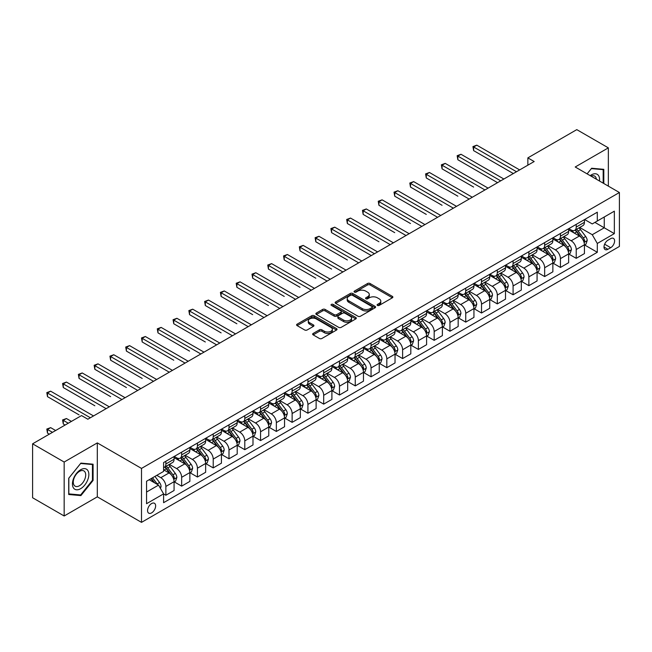 <?xml version="1.0" encoding="UTF-8"?>
<svg xmlns="http://www.w3.org/2000/svg" width="652" height="652" viewBox="0 0 652 652"><rect width="100%" height="100%" fill="white"/><g stroke="black" fill="none" stroke-linecap="round" stroke-linejoin="round"><path stroke-width="0.98" d="M377.459 305.413A1.231 0.709 0 0 0 379.187 305.413L392.357 297.809A1.752 1.011 0 0 0 392.871 297.092A1.752 1.011 0 0 0 392.357 296.375L370.051 283.498A1.752 1.011 0 0 0 367.573 283.498L354.403 291.102A1.231 0.709 0 0 0 354.044 291.599A1.231 0.709 0 0 0 354.403 292.104A1.231 0.709 0 0 0 356.139 292.104L357.842 291.118A5.607 3.236 0 0 1 365.772 291.118L367.63 292.194A5.607 3.236 0 0 1 369.276 294.476A5.607 3.236 0 0 1 367.63 296.766L365.927 297.752A1.231 0.709 0 0 0 365.568 298.257A1.231 0.709 0 0 0 365.927 298.755A1.231 0.709 0 0 0 367.663 298.755L369.366 297.768A5.607 3.236 0 0 1 377.304 297.768L379.162 298.844A5.607 3.236 0 0 1 380.801 301.134A5.607 3.236 0 0 1 379.162 303.424L377.459 304.411A1.231 0.709 0 0 0 377.092 304.908A1.231 0.709 0 0 0 377.459 305.413L377.459 304.411M151.598 512.888A5.713 3.301 120 0 0 155.331 507.851A5.713 3.301 120 0 0 154.459 503.271A5.713 3.301 120 0 0 151.598 503.556A5.713 3.301 120 0 0 147.865 508.593A5.713 3.301 120 0 0 148.746 513.173A5.713 3.301 120 0 0 151.598 512.888M313.164 333.441A1.752 1.011 0 0 0 312.65 334.158A1.752 1.011 0 0 0 313.164 334.867L319.423 338.486A1.752 1.011 0 0 0 321.901 338.486L336.53 330.042A1.752 1.011 0 0 0 337.043 329.325A1.752 1.011 0 0 0 336.53 328.608L314.215 315.731A1.752 1.011 0 0 0 311.737 315.731L297.116 324.174A1.752 1.011 0 0 0 296.603 324.892A1.752 1.011 0 0 0 297.116 325.609L304.671 329.969A1.752 1.011 0 0 0 307.157 329.969L313.416 326.359A1.752 1.011 0 0 0 313.93 325.641A1.752 1.011 0 0 0 313.416 324.924L309.667 322.764A4.686 2.706 0 0 1 308.29 320.849A4.686 2.706 0 0 1 311.183 318.347A4.686 2.706 0 0 1 316.293 318.934L330.98 327.41A4.686 2.706 0 0 1 332.357 329.325A4.686 2.706 0 0 1 329.456 331.827A4.686 2.706 0 0 1 324.354 331.24L321.901 329.83A1.752 1.011 0 0 0 319.423 329.83L313.164 333.441L313.164 334.867M97.311 442.904L64.165 462.04L32.6 443.816L32.6 497.761L64.165 515.985L97.311 496.848L141.5 522.366L141.5 468.421L97.311 442.904L97.311 496.848M608.349 186.13L608.349 147.857L575.211 166.993L619.4 192.511L141.5 468.421M608.349 147.857L576.784 129.634L527.859 157.882L527.859 165.176M32.6 443.816L81.524 415.568L87.841 419.22L534.175 161.525L527.859 157.882M357.964 316.228A1.752 1.011 0 0 0 360.442 316.228L375.071 307.785A1.752 1.011 0 0 0 375.585 307.076A1.752 1.011 0 0 0 375.071 306.358L352.765 293.481A1.752 1.011 0 0 0 350.287 293.481L335.658 301.925A1.752 1.011 0 0 0 335.144 302.634A1.752 1.011 0 0 0 335.658 303.351L357.964 316.228M331.876 305.674A1.231 0.709 0 0 1 333.115 305.845L355.772 318.926L341.175 327.361A1.752 1.011 0 0 1 338.698 327.361L316.383 314.476L316.383 313.05A1.752 1.011 0 0 0 315.87 313.767A1.752 1.011 0 0 0 316.383 314.476M316.383 313.05L322.642 309.431A1.752 1.011 0 0 1 325.128 309.431L334.174 314.655A1.752 1.011 0 0 0 336.652 314.655L340.8 312.259A1.752 1.011 0 0 0 341.314 311.542A1.752 1.011 0 0 0 340.8 310.833L331.379 305.389A1.231 0.709 0 0 1 331.02 304.892A1.231 0.709 0 0 1 331.778 304.239A1.231 0.709 0 0 1 333.115 304.386L355.796 317.483A1.752 1.011 0 0 1 356.31 318.2A1.752 1.011 0 0 1 355.796 318.918L355.796 317.483M610.688 238.648L607.908 240.254A5.534 3.195 120 0 0 604.298 245.136A5.534 3.195 120 0 0 605.146 249.569A5.534 3.195 120 0 0 607.908 249.292L610.688 247.695A5.534 3.195 120 0 0 614.306 242.813A5.534 3.195 120 0 0 613.459 238.379A5.534 3.195 120 0 0 610.688 238.648M141.5 522.366L619.4 246.456L619.4 192.511M584.616 219.52L592.252 223.929L597.305 221.012L597.305 212.193L163.595 462.586L163.595 471.412L146.553 481.249L146.553 503.703L163.595 493.866L163.595 502.684L597.305 252.283L597.305 243.465L592.252 234.712L579.701 227.466M597.305 221.012L614.347 211.167L614.347 233.62L597.305 243.465M64.165 462.04L64.165 515.985M594.901 222.397L604.249 227.792L604.249 217.002L614.347 211.167M592.252 234.712L604.249 227.792L614.347 233.62M146.553 492.04L158.542 485.112L149.202 479.717M163.595 493.939L165.869 495.251L165.869 486.425A7.139 4.124 -120 0 0 160.816 477.68L156.782 475.349M165.869 495.251L174.076 490.508L174.076 481.689A7.139 4.124 -120 0 0 169.023 472.944L163.595 469.807M174.263 481.869L181.655 486.139L181.655 477.313A7.139 4.124 -120 0 0 176.602 468.568L169.349 464.379M181.655 486.139L189.862 481.396L189.862 472.578A7.139 4.124 -120 0 0 184.809 463.833L174.076 457.631M190.05 472.757L197.434 477.019L197.434 468.201A7.139 4.124 -120 0 0 192.381 459.456L185.135 455.267M197.434 477.019L205.641 472.284L205.641 463.466A7.139 4.124 -120 0 0 200.588 454.713L189.862 448.519M205.828 463.645L213.22 467.908L213.22 459.089A7.139 4.124 -120 0 0 208.167 450.345L200.914 446.155M213.22 467.908L221.427 463.173L221.427 454.354A7.139 4.124 -120 0 0 216.374 445.601L205.641 439.407M221.615 454.534L228.999 458.796L228.999 449.978A7.139 4.124 -120 0 0 223.946 441.233L216.7 437.044M228.999 458.796L237.206 454.061L237.206 445.243A7.139 4.124 -120 0 0 232.153 436.49L221.427 430.296M237.393 445.422L244.785 449.684L244.785 440.866A7.139 4.124 -120 0 0 239.732 432.121L232.479 427.932M244.785 449.684L252.992 444.949L252.992 436.131A7.139 4.124 -120 0 0 247.939 427.378L237.206 421.184M253.18 436.31L260.564 440.573L260.564 431.754A7.139 4.124 -120 0 0 255.511 423.009L248.265 418.82M260.564 440.573L268.771 435.838L268.771 427.019A7.139 4.124 -120 0 0 263.718 418.266L252.992 412.072M268.958 427.199L276.35 431.461L276.35 422.643A7.139 4.124 -120 0 0 271.297 413.898L264.044 409.709M276.35 431.461L284.557 426.726L284.557 417.908A7.139 4.124 -120 0 0 279.504 409.154L268.771 402.96M284.745 418.087L292.129 422.349L292.129 413.531A7.139 4.124 -120 0 0 287.084 404.786L279.83 400.597M292.129 422.349L300.336 417.614L300.336 408.796A7.139 4.124 -120 0 0 295.291 400.043L284.557 393.849M300.523 408.975L307.915 413.238L307.915 404.419A7.139 4.124 -120 0 0 302.862 395.674L295.609 391.485M307.915 413.238L316.122 408.502L316.122 399.684A7.139 4.124 -120 0 0 311.069 390.931L300.336 384.737M316.31 399.863L323.694 404.126L323.694 395.308A7.139 4.124 -120 0 0 318.649 386.563L311.395 382.374M323.694 404.126L331.901 399.391L331.901 390.564A7.139 4.124 -120 0 0 326.856 381.819L316.122 375.625M332.088 390.752L339.48 395.014L339.48 386.196A7.139 4.124 -120 0 0 334.427 377.443L327.174 373.262M339.48 395.014L347.687 390.279L347.687 381.453A7.139 4.124 -120 0 0 342.634 372.708L331.901 366.514M347.875 381.64L355.258 385.902L355.258 377.084A7.139 4.124 -120 0 0 350.214 368.331L342.96 364.15M355.258 385.902L363.466 381.167L363.466 372.341A7.139 4.124 -120 0 0 358.421 363.596L347.687 357.402M363.661 372.528L371.045 376.791L371.045 367.972A7.139 4.124 -120 0 0 365.992 359.219L358.739 355.038M371.045 376.791L379.252 372.056L379.252 363.229A7.139 4.124 -120 0 0 374.199 354.484L363.466 348.29M379.44 363.417L386.823 367.679L386.823 358.861A7.139 4.124 -120 0 0 381.779 350.108L374.525 345.927M386.823 367.679L395.03 362.944L395.03 354.117A7.139 4.124 -120 0 0 389.986 345.373L379.252 339.179M395.226 354.305L402.61 358.567L402.61 349.749A7.139 4.124 -120 0 0 397.557 340.996L390.303 336.815M402.61 358.567L410.817 353.832L410.817 345.006A7.139 4.124 -120 0 0 405.764 336.261L395.03 330.067M411.005 345.193L418.388 349.456L418.388 340.637A7.139 4.124 -120 0 0 413.344 331.884L406.09 327.703M418.388 349.456L426.595 344.712L426.595 335.894A7.139 4.124 -120 0 0 421.551 327.149L410.817 320.955M426.791 336.082L434.175 340.344L434.175 331.526A7.139 4.124 -120 0 0 429.122 322.773L421.868 318.592M434.175 340.344L442.382 335.601L442.382 326.782A7.139 4.124 -120 0 0 437.329 318.037L426.595 311.843M442.569 326.97L449.953 331.232L449.953 322.414A7.139 4.124 -120 0 0 444.908 313.661L437.655 309.472M449.953 331.232L458.16 326.489L458.16 317.671A7.139 4.124 -120 0 0 453.116 308.926L442.382 302.732M458.356 317.858L465.74 322.121L465.74 313.294A7.139 4.124 -120 0 0 460.687 304.549L453.442 300.36M465.74 322.121L473.947 317.377L473.947 308.559A7.139 4.124 -120 0 0 468.894 299.814L458.16 293.612M474.134 308.738L481.526 313.009L481.526 304.182A7.139 4.124 -120 0 0 476.473 295.438L469.22 291.248M481.526 313.009L489.733 308.266L489.733 299.447A7.139 4.124 -120 0 0 484.68 290.702L473.947 284.5M489.921 299.627L497.305 303.897L497.305 295.071A7.139 4.124 -120 0 0 492.252 286.326L485.006 282.137M497.305 303.897L505.512 299.154L505.512 290.336A7.139 4.124 -120 0 0 500.459 281.591L489.733 275.388M505.699 290.515L513.091 294.785L513.091 285.959A7.139 4.124 -120 0 0 508.038 277.214L500.785 273.025M513.091 294.785L521.298 290.042L521.298 281.224A7.139 4.124 -120 0 0 516.245 272.479L505.512 266.277M521.486 281.403L528.87 285.674L528.87 276.847A7.139 4.124 -120 0 0 523.817 268.102L516.571 263.913M528.87 285.674L537.077 280.93L537.077 272.112A7.139 4.124 -120 0 0 532.024 263.367L521.298 257.165M537.264 272.291L544.656 276.562L544.656 267.736A7.139 4.124 -120 0 0 539.603 258.991L532.35 254.802M544.656 276.562L552.863 271.819L552.863 263A7.139 4.124 -120 0 0 547.81 254.256L537.077 248.053M553.051 263.18L560.435 267.442L560.435 258.624A7.139 4.124 -120 0 0 555.382 249.879L548.136 245.69M560.435 267.442L568.642 262.707L568.642 253.889A7.139 4.124 -120 0 0 563.589 245.144L552.863 238.942M568.829 254.068L576.221 258.331L576.221 249.512A7.139 4.124 -120 0 0 571.168 240.767L563.915 236.578M576.221 258.331L584.428 253.595L584.428 244.777A7.139 4.124 -120 0 0 579.375 236.024L568.642 229.83M568.829 228.632L571.168 229.977A7.139 4.124 -120 0 0 574.738 230.327A7.139 4.124 -120 0 0 576.221 227.059L576.221 224.361M553.051 237.744L555.382 239.088A7.139 4.124 -120 0 0 558.96 239.447A7.139 4.124 -120 0 0 560.435 236.171L560.435 233.473M537.264 246.855L539.603 248.2A7.139 4.124 -120 0 0 543.173 248.559A7.139 4.124 -120 0 0 544.656 245.282L544.656 242.585M521.486 255.967L523.817 257.312A7.139 4.124 -120 0 0 527.395 257.67A7.139 4.124 -120 0 0 528.87 254.394L528.87 251.696M505.699 265.079L508.038 266.423A7.139 4.124 -120 0 0 511.608 266.782A7.139 4.124 -120 0 0 513.091 263.506L513.091 260.808M489.921 274.19L492.252 275.535A7.139 4.124 -120 0 0 495.83 275.894A7.139 4.124 -120 0 0 497.305 272.618L497.305 269.928M474.134 283.302L476.473 284.647A7.139 4.124 -120 0 0 480.043 285.005A7.139 4.124 -120 0 0 481.526 281.737L481.526 279.04M458.356 292.414L460.687 293.759A7.139 4.124 -120 0 0 464.257 294.117A7.139 4.124 -120 0 0 465.74 290.849L465.74 288.151M442.569 301.526L444.908 302.87A7.139 4.124 -120 0 0 448.478 303.229A7.139 4.124 -120 0 0 449.953 299.961L449.953 297.263M426.791 310.637L429.122 311.982A7.139 4.124 -120 0 0 432.692 312.341A7.139 4.124 -120 0 0 434.175 309.072L434.175 306.375M411.005 319.749L413.344 321.094A7.139 4.124 -120 0 0 416.913 321.452A7.139 4.124 -120 0 0 418.388 318.184L418.388 315.486M395.226 328.861L397.557 330.214A7.139 4.124 -120 0 0 401.127 330.564A7.139 4.124 -120 0 0 402.61 327.296L402.61 324.598M379.44 337.972L381.779 339.325A7.139 4.124 -120 0 0 385.348 339.676A7.139 4.124 -120 0 0 386.823 336.408L386.823 333.71M363.661 347.084L365.992 348.437A7.139 4.124 -120 0 0 369.562 348.787A7.139 4.124 -120 0 0 371.045 345.519L371.045 342.822M347.875 356.196L350.214 357.549A7.139 4.124 -120 0 0 353.783 357.899A7.139 4.124 -120 0 0 355.258 354.631L355.258 351.933M332.088 365.307L334.427 366.66A7.139 4.124 -120 0 0 337.997 367.011A7.139 4.124 -120 0 0 339.48 363.743L339.48 361.045M316.31 374.419L318.649 375.772A7.139 4.124 -120 0 0 322.218 376.123A7.139 4.124 -120 0 0 323.694 372.854L323.694 370.157M300.523 383.531L302.862 384.884A7.139 4.124 -120 0 0 306.432 385.234A7.139 4.124 -120 0 0 307.915 381.966L307.915 379.268M284.745 392.643L287.084 393.995A7.139 4.124 -120 0 0 290.653 394.346A7.139 4.124 -120 0 0 292.129 391.078L292.129 388.38M268.958 401.754L271.297 403.107A7.139 4.124 -120 0 0 274.867 403.458A7.139 4.124 -120 0 0 276.35 400.189L276.35 397.492M253.18 410.866L255.511 412.219A7.139 4.124 -120 0 0 259.088 412.569A7.139 4.124 -120 0 0 260.564 409.301L260.564 406.603M237.393 419.978L239.732 421.331A7.139 4.124 -120 0 0 243.302 421.681A7.139 4.124 -120 0 0 244.785 418.413L244.785 415.715M221.615 429.097L223.946 430.442A7.139 4.124 -120 0 0 227.524 430.793A7.139 4.124 -120 0 0 228.999 427.525L228.999 424.827M205.828 438.209L208.167 439.554A7.139 4.124 -120 0 0 211.737 439.904A7.139 4.124 -120 0 0 213.22 436.636L213.22 433.939M190.05 447.321L192.381 448.666A7.139 4.124 -120 0 0 195.959 449.016A7.139 4.124 -120 0 0 197.434 445.748L197.434 443.05M174.263 456.433L176.602 457.777A7.139 4.124 -120 0 0 180.172 458.136A7.139 4.124 -120 0 0 181.655 454.86L181.655 452.162M584.616 244.956L597.305 252.283M574.738 230.327L582.945 225.592A7.139 4.124 -120 0 0 584.428 222.324L584.428 219.626M558.96 239.447L567.167 234.704A7.139 4.124 -120 0 0 568.642 231.436L568.642 228.738M543.173 248.559L551.38 243.815A7.139 4.124 -120 0 0 552.863 240.547L552.863 237.85M527.395 257.67L535.602 252.927A7.139 4.124 -120 0 0 537.077 249.659L537.077 246.961M511.608 266.782L519.815 262.039A7.139 4.124 -120 0 0 521.298 258.771L521.298 256.073M495.83 275.894L504.037 271.15A7.139 4.124 -120 0 0 505.512 267.882L505.512 265.185M480.043 285.005L488.25 280.262A7.139 4.124 -120 0 0 489.733 276.994L489.733 274.296M464.257 294.117L472.464 289.374A7.139 4.124 -120 0 0 473.947 286.106L473.947 283.408M448.478 303.229L456.685 298.486A7.139 4.124 -120 0 0 458.16 295.217L458.16 292.52M432.692 312.341L440.899 307.597A7.139 4.124 -120 0 0 442.382 304.329L442.382 301.632M416.913 321.452L425.12 316.717A7.139 4.124 -120 0 0 426.595 313.441L426.595 310.743M401.127 330.564L409.334 325.829A7.139 4.124 -120 0 0 410.817 322.553L410.817 319.855M385.348 339.676L393.555 334.941A7.139 4.124 -120 0 0 395.03 331.664L395.03 328.967M369.562 348.787L377.769 344.052A7.139 4.124 -120 0 0 379.252 340.776L379.252 338.078M353.783 357.899L361.99 353.164A7.139 4.124 -120 0 0 363.466 349.888L363.466 347.198M337.997 367.011L346.204 362.276A7.139 4.124 -120 0 0 347.687 359.007L347.687 356.31M322.218 376.123L330.425 371.387A7.139 4.124 -120 0 0 331.901 368.119L331.901 365.422M306.432 385.234L314.639 380.499A7.139 4.124 -120 0 0 316.122 377.231L316.122 374.533M290.653 394.346L298.86 389.611A7.139 4.124 -120 0 0 300.336 386.343L300.336 383.645M274.867 403.458L283.074 398.722A7.139 4.124 -120 0 0 284.557 395.454L284.557 392.757M259.088 412.569L267.296 407.834A7.139 4.124 -120 0 0 268.771 404.566L268.771 401.868M243.302 421.681L251.509 416.946A7.139 4.124 -120 0 0 252.992 413.678L252.992 410.98M227.524 430.793L235.731 426.058A7.139 4.124 -120 0 0 237.206 422.789L237.206 420.092M211.737 439.904L219.944 435.169A7.139 4.124 -120 0 0 221.427 431.901L221.427 429.203M195.959 449.016L204.166 444.281A7.139 4.124 -120 0 0 205.641 441.013L205.641 438.315M180.172 458.136L188.379 453.393A7.139 4.124 -120 0 0 189.862 450.124L189.862 447.427M163.595 467.533A7.139 4.124 -120 0 0 164.394 467.248L172.601 462.504A7.139 4.124 -120 0 0 174.076 459.236L174.076 456.539M164.394 467.248A7.139 4.124 -120 0 0 165.869 463.971L165.869 461.274M158.542 485.112L163.595 493.866M603.809 183.505L603.809 169.333L591.625 168.24L587.11 173.864L591.372 168.607L603.173 169.659L603.173 183.139M68.713 494.509L80.897 495.601L93.081 480.442L93.081 464.2L80.897 463.107L68.713 478.266L68.713 494.509M92.445 480.076L93.081 480.442M79.609 494.86L80.897 495.601M377.948 305.584L379.162 304.883A5.607 3.236 0 0 0 380.801 302.593L380.801 301.134M369.276 294.476L369.276 295.935A5.607 3.236 0 0 1 367.63 298.225L366.416 298.926M392.357 296.375L392.357 297.809L370.051 284.957A1.752 1.011 0 0 0 367.573 284.957L354.892 292.275M375.071 306.358L375.071 307.785L352.765 294.932A1.752 1.011 0 0 0 350.287 294.932L335.682 303.367M371.974 307.573A1.231 0.709 0 0 0 372.333 307.076A1.231 0.709 0 0 0 371.974 306.57L352.39 295.266A1.231 0.709 0 0 0 350.654 295.266L348.861 296.301A5.607 3.236 0 0 0 347.214 298.592A5.607 3.236 0 0 0 348.861 300.882L362.243 308.608A5.607 3.236 0 0 0 370.173 308.608L371.974 307.573L371.974 309.032A1.231 0.709 0 0 0 372.333 308.535L372.333 307.076M347.214 298.592L347.214 300.05A5.607 3.236 0 0 0 348.861 302.341L348.861 300.882M371.974 309.032L370.173 310.067A5.607 3.236 0 0 1 362.243 310.067L348.861 302.341M316.407 314.492L322.642 310.89L322.642 309.431M341.314 311.542L341.314 313.001A1.752 1.011 0 0 1 340.8 313.718L336.652 316.114A1.752 1.011 0 0 1 334.174 316.114L325.128 310.89A1.752 1.011 0 0 0 322.642 310.89M343.563 320.075A4.686 2.706 0 0 0 348.665 320.662A4.686 2.706 0 0 0 351.567 318.16A4.686 2.706 0 0 0 350.189 316.253L345.014 313.262A1.752 1.011 0 0 0 342.536 313.262L338.388 315.658A1.752 1.011 0 0 0 337.875 316.375A1.752 1.011 0 0 0 338.388 317.092L343.563 320.075L343.563 321.534A4.686 2.706 0 0 0 348.665 322.121A4.686 2.706 0 0 0 351.567 319.619L351.567 318.16M337.875 316.375L337.875 317.834A1.752 1.011 0 0 0 338.388 318.551L338.388 317.092M343.563 321.534L338.388 318.551M332.357 329.325L332.357 330.784A4.686 2.706 0 0 1 329.456 333.286A4.686 2.706 0 0 1 324.354 332.699L321.901 331.281A1.752 1.011 0 0 0 319.423 331.281L313.188 334.883M308.29 320.849L308.29 322.308A4.686 2.706 0 0 0 309.667 324.215L309.667 322.764M313.416 324.924L313.416 326.359L309.667 324.215M336.505 330.059L314.215 317.19A1.752 1.011 0 0 0 311.737 317.19L297.141 325.617M584.428 245.07L585.944 244.19L587.199 240.547A4.735 2.73 -120 0 0 585.692 236.521L580.533 229.634A13.659 7.889 -120 0 0 579.041 227.85M573.915 232.87A13.659 7.889 -120 0 0 571.119 229.944M583.996 242.169L584.648 240.751A4.735 2.73 -120 0 0 583.295 237.907L578.137 231.02A13.659 7.889 -120 0 0 576.645 229.235M575.374 229.969A11.337 6.544 60 0 1 577.232 232.079L581.6 237.907M473.629 187.075L442.064 168.852L442.064 165.209L445.226 163.383L488.087 188.135M575.129 230.107A13.659 7.889 60 0 1 576.621 231.892L580.052 236.472M516.498 171.729L473.629 146.985L476.791 145.16L519.652 169.911M513.344 173.554L473.629 150.628L473.629 146.985L472.936 146.586L476.791 145.16M473.629 150.628L472.936 146.586M568.642 254.182L570.158 253.302L571.421 249.659A4.735 2.73 -120 0 0 569.913 245.633L564.754 238.746A13.659 7.889 -120 0 0 563.263 236.961M558.128 241.99A13.659 7.889 -120 0 0 555.333 239.056M568.21 251.281L568.862 249.863A4.735 2.73 -120 0 0 567.509 247.018L562.35 240.132A13.659 7.889 -120 0 0 560.859 238.347M559.587 239.08A11.337 6.544 60 0 1 561.453 241.191L565.814 247.018M457.851 196.187L426.286 177.963L426.286 174.32L429.44 172.495L472.309 197.246M559.343 239.219A13.659 7.889 60 0 1 560.834 241.004L564.265 245.584M552.863 263.294L554.379 262.414L555.634 258.771A4.735 2.73 -120 0 0 554.127 254.745L548.968 247.858A13.659 7.889 -120 0 0 547.476 246.073M542.35 251.102A13.659 7.889 -120 0 0 539.554 248.167M552.431 260.392L553.083 258.974A4.735 2.73 -120 0 0 551.731 256.13L546.572 249.243A13.659 7.889 -120 0 0 545.08 247.458M543.809 248.192A11.337 6.544 60 0 1 545.667 250.303L550.035 256.13M442.064 205.298L410.499 187.075L410.499 183.432L413.653 181.606L456.522 206.358M543.564 248.33A13.659 7.889 60 0 1 545.056 250.115L548.487 254.696M537.077 272.406L538.593 271.525L539.856 267.882A4.735 2.73 -120 0 0 538.348 263.856L533.189 256.969A13.659 7.889 -120 0 0 531.698 255.185M526.563 260.213A13.659 7.889 -120 0 0 523.768 257.279M536.645 269.504L537.297 268.086A4.735 2.73 -120 0 0 535.944 265.242L530.785 258.355A13.659 7.889 -120 0 0 529.294 256.57M528.022 257.304A11.337 6.544 60 0 1 529.889 259.414L534.249 265.242M426.286 214.41L394.721 196.187L394.721 192.544L397.875 190.726L440.744 215.47M527.778 257.442A13.659 7.889 60 0 1 529.269 259.227L532.7 263.807M500.712 180.849L457.851 156.097L461.005 154.271L503.874 179.023M497.557 182.666L457.851 159.74L457.851 156.097L457.158 155.698L461.005 154.271M457.851 159.74L457.158 155.698M484.933 189.96L441.371 164.809L445.226 163.383M442.064 168.852L441.371 164.809M469.147 199.072L425.585 173.921L429.44 172.495M426.286 177.963L425.585 173.921M521.298 281.517L522.806 280.637L524.069 276.994A4.735 2.73 -120 0 0 522.562 272.968L517.403 266.081A13.659 7.889 -120 0 0 515.911 264.296M510.785 269.325A13.659 7.889 -120 0 0 507.981 266.399M520.866 278.616L521.518 277.198A4.735 2.73 -120 0 0 520.166 274.353L515.007 267.467A13.659 7.889 -120 0 0 513.515 265.682M512.244 266.415A11.337 6.544 60 0 1 514.102 268.526L518.47 274.353M410.499 223.53L378.934 205.298L378.934 201.655L382.088 199.838L424.957 224.581M511.999 266.554A13.659 7.889 60 0 1 513.491 268.339L516.922 272.919M453.368 208.184L409.806 183.033L413.653 181.606M410.499 187.075L409.806 183.033M599.49 181.011A11.606 6.699 120 0 0 598.479 175.502A11.606 6.699 120 0 0 590.19 175.649M596.384 179.219A8.786 5.077 120 0 0 595.602 176.985A8.786 5.077 120 0 0 594.616 176.073A8.786 5.077 120 0 0 590.997 176.113M602.391 169.21L603.173 169.659M80.644 469.733A11.606 6.699 120 0 0 72.437 483.947A11.606 6.699 120 0 0 80.644 488.69A11.606 6.699 120 0 0 88.851 474.469A11.606 6.699 120 0 0 80.644 469.733M79.495 471.372A8.786 5.077 120 0 0 73.749 479.114A8.786 5.077 120 0 0 75.094 486.156A8.786 5.077 120 0 0 79.495 485.724A8.786 5.077 120 0 0 85.233 477.973A8.786 5.077 120 0 0 83.888 470.931A8.786 5.077 120 0 0 79.495 471.372M92.445 480.263L80.644 494.949L68.835 493.898L68.835 478.152L80.644 463.466L92.445 464.526L92.445 480.263M91.663 464.069L92.445 464.526M505.512 290.629L507.028 289.749L508.291 286.106A4.735 2.73 -120 0 0 506.783 282.08L501.624 275.193A13.659 7.889 -120 0 0 500.133 273.408M494.998 278.437A13.659 7.889 -120 0 0 492.203 275.511M505.08 287.728L505.732 286.31A4.735 2.73 -120 0 0 504.379 283.465L499.22 276.578A13.659 7.889 -120 0 0 497.729 274.794M496.457 275.527A11.337 6.544 60 0 1 498.324 277.638L502.684 283.465M394.721 232.642L363.156 214.41L363.156 210.767L366.31 208.95L409.171 233.693M496.213 275.666A13.659 7.889 60 0 1 497.704 277.45L501.135 282.031M437.582 217.295L394.02 192.144L397.875 190.726M394.721 196.187L394.02 192.144M489.733 299.741L491.241 298.86L492.504 295.217A4.735 2.73 -120 0 0 490.997 291.191L485.838 284.305A13.659 7.889 -120 0 0 484.346 282.52M479.22 287.548A13.659 7.889 -120 0 0 476.416 284.622M489.302 296.839L489.954 295.421A4.735 2.73 -120 0 0 488.601 292.577L483.442 285.69A13.659 7.889 -120 0 0 481.95 283.905M480.679 284.639A11.337 6.544 60 0 1 482.537 286.75L486.905 292.585M378.934 241.753L347.369 223.522L347.369 219.879L350.523 218.061L393.392 242.805M480.434 284.777A13.659 7.889 60 0 1 481.926 286.562L485.357 291.142M421.803 226.407L378.241 201.256L382.088 199.838M378.934 205.298L378.241 201.256M473.947 308.852L475.463 307.98L476.726 304.329A4.735 2.73 -120 0 0 475.21 300.303L470.051 293.416A13.659 7.889 -120 0 0 468.568 291.631M463.433 296.66A13.659 7.889 -120 0 0 460.638 293.734M473.515 305.951L474.167 304.533A4.735 2.73 -120 0 0 472.814 301.689L467.655 294.802A13.659 7.889 -120 0 0 466.164 293.017M464.892 293.75A11.337 6.544 60 0 1 466.759 295.861L471.119 301.697M363.156 250.865L371.298 255.568M464.648 293.889A13.659 7.889 60 0 1 466.139 295.674L469.57 300.254M406.017 235.519L362.455 210.368L366.31 208.95M363.156 214.41L362.455 210.368M458.16 317.964L459.676 317.092L460.94 313.441A4.735 2.73 -120 0 0 459.432 309.415L454.273 302.528A13.659 7.889 -120 0 0 452.781 300.743M447.655 305.772A13.659 7.889 -120 0 0 444.851 302.846M457.737 315.063L458.389 313.645A4.735 2.73 -120 0 0 457.036 310.8L451.877 303.913A13.659 7.889 -120 0 0 450.385 302.129M449.114 302.862A11.337 6.544 60 0 1 450.972 304.981L455.341 310.808M347.369 259.977L315.804 241.753L315.804 238.102L318.958 236.285L361.827 261.028M448.869 303.001A13.659 7.889 60 0 1 450.361 304.786L453.792 309.366M390.238 244.63L346.677 219.48L350.523 218.061M347.369 223.522L346.677 219.48M442.382 327.076L443.898 326.204L445.161 322.553A4.735 2.73 -120 0 0 443.645 318.526L438.486 311.64A13.659 7.889 -120 0 0 437.003 309.855M431.868 314.883A13.659 7.889 -120 0 0 429.073 311.958M441.95 324.174L442.602 322.756A4.735 2.73 -120 0 0 441.249 319.912L436.09 313.025A13.659 7.889 -120 0 0 434.599 311.24M433.327 311.974A11.337 6.544 60 0 1 435.194 314.093L439.554 319.92M331.591 269.089L300.018 250.865L300.018 247.214L303.18 245.397L346.041 270.14M433.083 312.112A13.659 7.889 60 0 1 434.574 313.897L438.005 318.478M374.452 253.742L331.591 228.991L334.745 227.173L377.606 251.917M371.298 255.56L331.591 232.642L331.591 228.991L330.89 228.591L334.745 227.173M331.591 232.642L330.89 228.591M426.595 336.188L428.111 335.315L429.375 331.664A4.735 2.73 -120 0 0 427.867 327.638L422.708 320.751A13.659 7.889 -120 0 0 421.216 318.967M416.082 323.995A13.659 7.889 -120 0 0 413.286 321.069M426.172 333.286L426.824 331.868A4.735 2.73 -120 0 0 425.471 329.024L420.312 322.137A13.659 7.889 -120 0 0 418.82 320.352M417.549 321.086A11.337 6.544 60 0 1 419.407 323.205L423.776 329.032M315.804 278.2L284.239 259.977L284.239 256.326L287.393 254.508L330.262 279.252M417.304 321.224A13.659 7.889 60 0 1 418.796 323.009L422.219 327.589M358.673 262.854L315.112 237.703L318.958 236.285M315.804 241.753L315.112 237.703M410.817 345.299L412.333 344.427L413.596 340.776A4.735 2.73 -120 0 0 412.08 336.75L406.921 329.863A13.659 7.889 -120 0 0 405.43 328.078M400.304 333.107A13.659 7.889 -120 0 0 397.508 330.181M410.385 342.398L411.037 340.98A4.735 2.73 -120 0 0 409.684 338.135L404.525 331.249A13.659 7.889 -120 0 0 403.034 329.464M401.762 330.197A11.337 6.544 60 0 1 403.629 332.316L407.989 338.143M300.018 287.312L268.453 269.089L268.453 265.437L271.615 263.62L314.476 288.363M401.518 330.336A13.659 7.889 60 0 1 403.009 332.121L406.44 336.701M342.887 271.965L299.325 246.815L303.18 245.397M300.018 250.865L299.325 246.815M395.03 354.411L396.546 353.539L397.81 349.888A4.735 2.73 -120 0 0 396.302 345.862L391.143 338.975A13.659 7.889 -120 0 0 389.651 337.19M384.517 342.218A13.659 7.889 -120 0 0 381.722 339.293M394.599 351.51L395.259 350.091A4.735 2.73 -120 0 0 393.898 347.247L388.739 340.36A13.659 7.889 -120 0 0 387.255 338.575M385.984 339.309A11.337 6.544 60 0 1 387.842 341.428L392.211 347.255M284.239 296.424L252.674 278.2L252.674 274.549L255.828 272.732L298.697 297.475M385.739 339.447A13.659 7.889 60 0 1 387.231 341.232L390.654 345.813M327.108 281.077L283.547 255.926L287.393 254.508M284.239 259.977L283.547 255.926M379.252 363.523L380.768 362.651L382.031 359.007A4.735 2.73 -120 0 0 380.515 354.973L375.356 348.087A13.659 7.889 -120 0 0 373.865 346.302M368.739 351.33A13.659 7.889 -120 0 0 365.943 348.404M378.82 360.629L379.472 359.203A4.735 2.73 -120 0 0 378.119 356.359L372.96 349.472A13.659 7.889 -120 0 0 371.469 347.687M370.197 348.421A11.337 6.544 60 0 1 372.056 350.54L376.424 356.367M268.453 305.535L236.888 287.312L236.888 283.669L240.05 281.843L282.911 306.595M369.953 348.559A13.659 7.889 60 0 1 371.444 350.344L374.876 354.924M311.322 290.189L267.76 265.038L271.615 263.62M268.453 269.089L267.76 265.038M363.466 372.634L364.981 371.762L366.245 368.119A4.735 2.73 -120 0 0 364.737 364.085L359.578 357.198A13.659 7.889 -120 0 0 358.087 355.413M352.952 360.442A13.659 7.889 -120 0 0 350.157 357.516M363.034 369.741L363.694 368.315A4.735 2.73 -120 0 0 362.333 365.47L357.174 358.584A13.659 7.889 -120 0 0 355.69 356.799M354.419 357.532A11.337 6.544 60 0 1 356.277 359.651L360.646 365.479M252.674 314.647L221.109 296.424L221.109 292.781L224.264 290.955L267.133 315.707M354.175 357.671A13.659 7.889 60 0 1 355.666 359.456L359.089 364.036M295.535 299.301L251.982 274.15L255.828 272.732M252.674 278.2L251.982 274.15M347.687 381.746L349.203 380.874L350.466 377.231A4.735 2.73 -120 0 0 348.95 373.197L343.791 366.31A13.659 7.889 -120 0 0 342.3 364.525M337.174 369.554A13.659 7.889 -120 0 0 334.378 366.628M347.255 378.853L347.907 377.426A4.735 2.73 -120 0 0 346.554 374.582L341.395 367.695A13.659 7.889 -120 0 0 339.904 365.911M338.632 366.644A11.337 6.544 60 0 1 340.491 368.763L344.859 374.59M236.888 323.759L205.323 305.535L205.323 301.892L208.485 300.067L251.346 324.818M338.388 366.783A13.659 7.889 60 0 1 339.879 368.576L343.311 373.148M279.757 308.412L236.195 283.261L240.05 281.843M236.888 287.312L236.195 283.261M331.901 390.858L333.416 389.986L334.68 386.343A4.735 2.73 -120 0 0 333.172 382.308L328.013 375.422A13.659 7.889 -120 0 0 326.522 373.637M321.387 378.665A13.659 7.889 -120 0 0 318.592 375.739M331.469 387.964L332.129 386.538A4.735 2.73 -120 0 0 330.768 383.694L325.609 376.807A13.659 7.889 -120 0 0 324.125 375.022M322.854 375.756A11.337 6.544 60 0 1 324.712 377.875L329.081 383.702M221.109 332.87L189.545 314.647L189.545 311.004L192.699 309.178L235.568 333.93M322.61 375.902A13.659 7.889 60 0 1 324.093 377.687L327.524 382.259M263.97 317.524L220.417 292.373L224.264 290.955M221.109 296.424L220.417 292.373M316.122 399.969L317.638 399.097L318.893 395.454A4.735 2.73 -120 0 0 317.385 391.42L312.226 384.533A13.659 7.889 -120 0 0 310.735 382.748M305.609 387.777A13.659 7.889 -120 0 0 302.813 384.851M315.69 397.076L316.342 395.65A4.735 2.73 -120 0 0 314.989 392.806L309.83 385.919A13.659 7.889 -120 0 0 308.339 384.134M307.068 384.867A11.337 6.544 60 0 1 308.926 386.986L313.294 392.814M205.323 341.982L173.758 323.759L173.758 320.116L176.92 318.29L219.781 343.042M306.823 385.014A13.659 7.889 60 0 1 308.315 386.799L311.746 391.371M248.192 326.636L204.63 301.485L208.485 300.067M205.323 305.535L204.63 301.485M300.336 409.081L301.852 408.209L303.115 404.566A4.735 2.73 -120 0 0 301.607 400.532L296.448 393.645A13.659 7.889 -120 0 0 294.957 391.86M289.822 396.889A13.659 7.889 -120 0 0 287.027 393.963M299.904 406.188L300.564 404.77A4.735 2.73 -120 0 0 299.203 401.917L294.044 395.03A13.659 7.889 -120 0 0 292.552 393.246M291.281 393.979A11.337 6.544 60 0 1 293.147 396.098L297.516 401.925M189.545 351.094L157.98 332.87L157.98 329.227L161.134 327.402L204.003 352.153M291.045 394.126A13.659 7.889 60 0 1 292.528 395.911L295.959 400.483M232.405 335.747L188.852 310.596L192.699 309.178M189.545 314.647L188.852 310.596M284.557 418.193L286.073 417.321L287.328 413.678A4.735 2.73 -120 0 0 285.82 409.643L280.662 402.757A13.659 7.889 -120 0 0 279.17 400.972M274.044 406A13.659 7.889 -120 0 0 271.248 403.075M284.125 415.3L284.777 413.881A4.735 2.73 -120 0 0 283.424 411.029L278.265 404.142A13.659 7.889 -120 0 0 276.774 402.357M275.503 403.091A11.337 6.544 60 0 1 277.361 405.21L281.729 411.037M173.758 360.206L142.193 341.982L142.193 338.339L145.355 336.513L188.216 361.265M275.258 403.238A13.659 7.889 60 0 1 276.75 405.022L280.181 409.595M216.627 344.859L173.065 319.716L176.92 318.29M173.758 323.759L173.065 319.716M268.771 427.304L270.287 426.432L271.55 422.789A4.735 2.73 -120 0 0 270.042 418.755L264.883 411.868A13.659 7.889 -120 0 0 263.392 410.084M258.257 415.112A13.659 7.889 -120 0 0 255.462 412.186M268.339 424.411L268.991 422.993A4.735 2.73 -120 0 0 267.638 420.141L262.479 413.254A13.659 7.889 -120 0 0 260.987 411.469M259.716 412.203A11.337 6.544 60 0 1 261.582 414.322L265.943 420.149M157.98 369.317L126.415 351.094L126.415 347.451L129.569 345.625L172.438 370.377M259.472 412.349A13.659 7.889 60 0 1 260.963 414.134L264.394 418.706M200.84 353.971L157.287 328.828L161.134 327.402M157.98 332.87L157.287 328.828M252.992 436.416L254.508 435.544L255.763 431.901A4.735 2.73 -120 0 0 254.256 427.867L249.097 420.98A13.659 7.889 -120 0 0 247.605 419.195M242.479 424.224A13.659 7.889 -120 0 0 239.683 421.298M252.56 433.523L253.212 432.105A4.735 2.73 -120 0 0 251.859 429.252L246.7 422.366A13.659 7.889 -120 0 0 245.209 420.581M243.938 421.314A11.337 6.544 60 0 1 245.796 423.433L250.164 429.261M142.193 378.429L110.628 360.206L110.628 356.562L113.782 354.737L156.651 379.488M243.693 421.461A13.659 7.889 60 0 1 245.185 423.246L248.616 427.826M185.062 363.082L141.5 337.94L145.355 336.513M142.193 341.982L141.5 337.94M237.206 445.536L238.722 444.656L239.985 441.013A4.735 2.73 -120 0 0 238.477 436.987L233.318 430.1A13.659 7.889 -120 0 0 231.827 428.315M226.692 433.336A13.659 7.889 -120 0 0 223.897 430.41M236.774 442.635L237.426 441.217A4.735 2.73 -120 0 0 236.073 438.364L230.914 431.477A13.659 7.889 -120 0 0 229.422 429.692M228.151 430.426A11.337 6.544 60 0 1 230.017 432.545L234.378 438.372M126.415 387.541L94.85 369.317L94.85 365.674L98.004 363.849L140.873 388.6M227.907 430.573A13.659 7.889 60 0 1 229.398 432.357L232.829 436.938M169.275 372.194L125.714 347.051L129.569 345.625M126.415 351.094L125.714 347.051M221.427 454.648L222.935 453.768L224.198 450.124A4.735 2.73 -120 0 0 222.691 446.098L217.532 439.212A13.659 7.889 -120 0 0 216.04 437.427M210.914 442.447A13.659 7.889 -120 0 0 208.118 439.521M220.995 451.746L221.647 450.328A4.735 2.73 -120 0 0 220.294 447.484L215.136 440.597A13.659 7.889 -120 0 0 213.644 438.804M212.373 439.546A11.337 6.544 60 0 1 214.231 441.657L218.599 447.484M110.628 396.652L79.063 378.429L79.063 374.786L82.217 372.96L125.086 397.712M212.128 439.684A13.659 7.889 60 0 1 213.62 441.469L217.051 446.049M153.497 381.306L109.935 356.163L113.782 354.737M110.628 360.206L109.935 356.163M205.641 463.759L207.157 462.879L208.42 459.236A4.735 2.73 -120 0 0 206.912 455.21L201.753 448.323A13.659 7.889 -120 0 0 200.262 446.538M195.127 451.567A13.659 7.889 -120 0 0 192.332 448.633M205.209 460.858L205.861 459.44A4.735 2.73 -120 0 0 204.508 456.596L199.349 449.709A13.659 7.889 -120 0 0 197.858 447.924M196.586 448.657A11.337 6.544 60 0 1 198.452 450.768L202.813 456.596M94.85 405.764L63.285 387.541L63.285 383.898L66.439 382.072L109.308 406.824M196.342 448.796A13.659 7.889 60 0 1 197.833 450.581L201.264 455.161M137.711 390.426L94.149 365.275L98.004 363.849M94.85 369.317L94.149 365.275M189.862 472.871L191.37 471.991L192.633 468.348A4.735 2.73 -120 0 0 191.126 464.322L185.967 457.435A13.659 7.889 -120 0 0 184.475 455.65M179.349 460.679A13.659 7.889 -120 0 0 176.545 457.745M189.43 469.97L190.082 468.552A4.735 2.73 -120 0 0 188.73 465.707L183.571 458.821A13.659 7.889 -120 0 0 182.079 457.036M180.808 457.769A11.337 6.544 60 0 1 182.666 459.88L187.034 465.707M79.063 414.876L47.498 396.652L47.498 393.009L50.652 391.184L93.521 415.935M180.563 457.908A13.659 7.889 60 0 1 182.055 459.693L185.486 464.273M121.932 399.537L78.37 374.387L82.217 372.96M79.063 378.429L78.37 374.387M174.076 481.983L175.592 481.103L176.855 477.46A4.735 2.73 -120 0 0 175.339 473.433L170.18 466.547A13.659 7.889 -120 0 0 168.697 464.762M173.644 479.081L174.296 477.663A4.735 2.73 -120 0 0 172.943 474.819L167.784 467.932A13.659 7.889 -120 0 0 166.293 466.147M165.021 466.881A11.337 6.544 60 0 1 166.888 468.992L171.248 474.819M71.427 421.404L66.439 418.527L63.285 420.344L63.285 423.987L65.11 425.047M164.777 467.019A13.659 7.889 60 0 1 166.268 468.804L169.699 473.385M63.285 423.987L62.584 419.945L68.264 423.229M62.584 419.945L66.439 418.527M106.146 408.649L62.584 383.498L66.439 382.072M63.285 387.541L62.584 383.498M160.441 488.397L161.068 486.571A4.735 2.73 -120 0 0 159.561 482.545L154.956 476.4M55.64 430.516L50.652 427.639L47.498 429.456L47.498 433.107L49.332 434.159M157.588 484.566A4.735 2.73 -120 0 0 157.165 483.931L152.56 477.786M151.37 478.47L154.679 482.879M151.044 478.658L153.848 482.398M47.498 433.107L46.805 429.057L52.486 432.341M46.805 429.057L50.652 427.639M90.367 417.761L46.805 392.61L50.652 391.184M47.498 396.652L46.805 392.61M160.816 477.68L169.023 472.944M176.602 468.568L184.809 463.833M192.381 459.456L200.588 454.713M208.167 450.345L216.374 445.601M223.946 441.233L232.153 436.49M239.732 432.121L247.939 427.378M255.511 423.009L263.718 418.266M271.297 413.898L279.504 409.154M287.084 404.786L295.291 400.043M302.862 395.674L311.069 390.931M318.649 386.563L326.856 381.819M334.427 377.443L342.634 372.708M350.214 368.331L358.421 363.596M365.992 359.219L374.199 354.484M381.779 350.108L389.986 345.373M397.557 340.996L405.764 336.261M413.344 331.884L421.551 327.149M429.122 322.773L437.329 318.037M444.908 313.661L453.116 308.926M460.687 304.549L468.894 299.814M476.473 295.438L484.68 290.702M492.252 286.326L500.459 281.591M508.038 277.214L516.245 272.479M523.817 268.102L532.024 263.367M539.603 258.991L547.81 254.256M555.382 249.879L563.589 245.144M571.168 240.767L579.375 236.024M576.221 227.059L584.428 222.324M576.221 249.512L584.428 244.777M560.435 258.624L568.642 253.889M560.435 236.171L568.642 231.436M544.656 267.736L552.863 263M544.656 245.282L552.863 240.547M528.87 276.847L537.077 272.112M528.87 254.394L537.077 249.659M513.091 285.959L521.298 281.224M513.091 263.506L521.298 258.771M497.305 295.071L505.512 290.336M497.305 272.618L505.512 267.882M481.526 304.182L489.733 299.447M481.526 281.737L489.733 276.994M465.74 313.294L473.947 308.559M465.74 290.849L473.947 286.106M449.953 322.414L458.16 317.671M449.953 299.961L458.16 295.217M434.175 331.526L442.382 326.782M434.175 309.072L442.382 304.329M418.388 340.637L426.595 335.894M418.388 318.184L426.595 313.441M402.61 349.749L410.817 345.006M402.61 327.296L410.817 322.553M386.823 358.861L395.03 354.117M386.823 336.408L395.03 331.664M371.045 367.972L379.252 363.229M371.045 345.519L379.252 340.776M355.258 377.084L363.466 372.341M355.258 354.631L363.466 349.888M339.48 386.196L347.687 381.453M339.48 363.743L347.687 359.007M323.694 395.308L331.901 390.564M323.694 372.854L331.901 368.119M307.915 404.419L316.122 399.684M307.915 381.966L316.122 377.231M292.129 413.531L300.336 408.796M292.129 391.078L300.336 386.343M276.35 422.643L284.557 417.908M276.35 400.189L284.557 395.454M260.564 431.754L268.771 427.019M260.564 409.301L268.771 404.566M244.785 440.866L252.992 436.131M244.785 418.413L252.992 413.678M228.999 449.978L237.206 445.243M228.999 427.525L237.206 422.789M213.22 459.089L221.427 454.354M213.22 436.636L221.427 431.901M197.434 468.201L205.641 463.466M197.434 445.748L205.641 441.013M181.655 477.313L189.862 472.578M181.655 454.86L189.862 450.124M165.869 486.425L174.076 481.689M165.869 463.971L174.076 459.236M604.632 244.198L610.688 247.695M603.996 247.035L607.908 249.292M379.162 304.883L379.162 303.424M365.927 298.755L365.927 297.752M367.63 298.225L367.63 296.766M354.403 292.104L354.403 291.102M367.573 284.957L367.573 283.498M370.051 284.957L370.051 283.498M335.658 303.351L335.658 301.925M350.287 294.932L350.287 293.481M352.765 294.932L352.765 293.481M362.243 310.067L362.243 308.608M370.173 310.067L370.173 308.608M325.128 310.89L325.128 309.431M334.174 316.114L334.174 314.655M336.652 316.114L336.652 314.655M340.8 313.718L340.8 312.259M333.115 305.845L333.115 304.386M319.423 331.281L319.423 329.83M321.901 331.281L321.901 329.83M324.354 332.699L324.354 331.24M297.116 325.609L297.116 324.174M311.737 317.19L311.737 315.731M314.215 317.19L314.215 315.731M336.53 330.042L336.53 328.608M584.07 242.43L587.175 240.637M578.137 231.02L580.533 229.634M574.412 233.163L576.621 231.892M583.295 237.907L585.692 236.521M582.921 239.749L584.648 240.751M568.291 251.542L571.388 249.749M562.35 240.132L564.754 238.746M558.634 242.275L560.834 241.004M567.509 247.018L569.913 245.633M567.134 248.86L568.862 249.863M552.505 260.653L555.61 258.86M546.572 249.243L548.968 247.858M542.847 251.387L545.056 250.115M551.731 256.13L554.127 254.745M551.356 257.972L553.083 258.974M536.726 269.765L539.823 267.972M530.785 258.355L533.189 256.969M527.069 260.498L529.269 259.227M535.944 265.242L538.348 263.856M535.569 267.084L537.297 268.086M520.94 278.877L524.045 277.084M515.007 267.467L517.403 266.081M511.282 269.61L513.491 268.339M520.166 274.353L522.562 272.968M519.791 276.195L521.518 277.198M505.161 287.988L508.258 286.195M499.22 276.578L501.624 275.193M495.504 278.722L497.704 277.45M504.379 283.465L506.783 282.08M504.004 285.307L505.732 286.31M489.375 297.1L492.472 295.307M483.442 285.69L485.838 284.305M479.717 287.834L481.926 286.562M488.601 292.577L490.997 291.191M488.226 294.419L489.954 295.421M473.596 306.212L476.693 304.419M467.655 294.802L470.051 293.416M463.939 296.945L466.139 295.674M472.814 301.689L475.21 300.303M472.439 303.539L474.167 304.533M457.81 315.323L460.907 313.539M451.877 303.913L454.273 302.528M448.152 306.057L450.361 304.786M457.036 310.8L459.432 309.415M456.661 312.65L458.389 313.645M442.032 324.435L445.129 322.65M436.09 313.025L438.486 311.64M432.374 315.169L434.574 313.897M441.249 319.912L443.645 318.526M440.874 321.762L442.602 322.756M426.245 333.547L429.342 331.762M420.312 322.137L422.708 320.751M416.587 324.28L418.796 323.009M425.471 329.024L427.867 327.638M425.096 330.874L426.824 331.868M410.467 342.659L413.564 340.874M404.525 331.249L406.921 329.863M400.809 333.4L403.009 332.121M409.684 338.135L412.08 336.75M409.309 339.985L411.037 340.98M394.68 351.77L397.777 349.985M388.739 340.36L391.143 338.975M385.022 342.512L387.231 341.232M393.898 347.247L396.302 345.862M393.523 349.097L395.259 350.091M378.893 360.882L381.999 359.097M372.96 349.472L375.356 348.087M369.244 351.624L371.444 350.344M378.119 356.359L380.515 354.973M377.744 358.209L379.472 359.203M363.115 369.994L366.212 368.209M357.174 358.584L359.578 357.198M353.457 360.735L355.666 359.456M362.333 365.47L364.737 364.085M361.958 367.32L363.694 368.315M347.329 379.105L350.434 377.321M341.395 367.695L343.791 366.31M337.671 369.847L339.879 368.576M346.554 374.582L348.95 373.197M346.179 376.432L347.907 377.426M331.55 388.217L334.647 386.432M325.609 376.807L328.013 375.422M321.892 378.959L324.093 377.687M330.768 383.694L333.172 382.308M330.393 385.544L332.129 386.538M315.764 397.337L318.869 395.544M309.83 385.919L312.226 384.533M306.106 388.07L308.315 386.799M314.989 392.806L317.385 391.42M314.614 394.656L316.342 395.65M299.985 406.449L303.082 404.656M294.044 395.03L296.448 393.645M290.327 397.182L292.528 395.911M299.203 401.917L301.607 400.532M298.828 403.767L300.564 404.77M284.199 415.56L287.304 413.767M278.265 404.142L280.662 402.757M274.541 406.294L276.75 405.022M283.424 411.029L285.82 409.643M283.049 412.879L284.777 413.881M268.42 424.672L271.517 422.879M262.479 413.254L264.883 411.868M258.762 415.405L260.963 414.134M267.638 420.141L270.042 418.755M267.263 421.991L268.991 422.993M252.634 433.784L255.739 431.991M246.7 422.366L249.097 420.98M242.976 424.517L245.185 423.246M251.859 429.252L254.256 427.867M251.485 431.102L253.212 432.105M236.855 442.895L239.952 441.102M230.914 431.477L233.318 430.1M227.198 433.629L229.398 432.357M236.073 438.364L238.477 436.987M235.698 440.214L237.426 441.217M221.069 452.007L224.174 450.214M215.136 440.597L217.532 439.212M211.411 442.741L213.62 441.469M220.294 447.484L222.691 446.098M219.92 449.326L221.647 450.328M205.29 461.119L208.387 459.326M199.349 449.709L201.753 448.323M195.633 451.852L197.833 450.581M204.508 456.596L206.912 455.21M204.133 458.437L205.861 459.44M189.504 470.231L192.601 468.438M183.571 458.821L185.967 457.435M179.846 460.964L182.055 459.693M188.73 465.707L191.126 464.322M188.355 467.549L190.082 468.552M173.725 479.342L176.822 477.549M167.784 467.932L170.18 466.547M164.068 470.076L166.268 468.804M172.943 474.819L175.339 473.433M172.568 476.661L174.296 477.663M159.838 487.354L161.036 486.661M157.165 483.931L159.561 482.545"/></g></svg>
